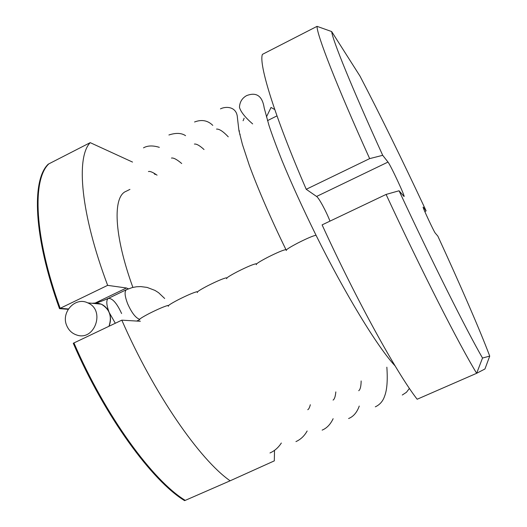 <?xml version="1.0" encoding="UTF-8"?>
<svg xmlns="http://www.w3.org/2000/svg" width="527" height="527" viewBox="0 0 527 527"><rect width="100%" height="100%" fill="white"/><g stroke="black" fill="none" stroke-linecap="round" stroke-linejoin="round"><path stroke-width="0.79" d="M155.07 174.542L153.798 173.06M132.521 162.072L90.216 142.652C75.954 157.178 80.394 212.868 107.646 285.351L126.447 287.999L128.41 288.809M107.646 285.351L59.498 308.638C33.326 236.439 31.528 179.911 48.221 164.18L48.807 163.884C32.147 179.595 33.985 236.109 60.17 308.315C33.985 236.109 32.147 179.595 48.807 163.884L90.216 142.652M60.17 308.315L68.411 308.96L60.17 308.315M121.816 320.159C153.95 393.867 199.937 459.887 230.128 480.802L184.615 500.65C152.158 480.999 104.787 416.422 73.266 343.261L73.945 342.939C105.472 416.106 152.823 480.703 185.247 500.373C152.823 480.703 105.472 416.106 73.945 342.939L121.816 320.159L140.334 321.272M274.521 450.354L274.31 460.868L230.128 480.802M424.867 211.683L426.112 210.84L423.148 207.111C422.199 206.551 434.143 232.124 435.328 233.171L437.838 236.109C460.045 284.363 479.978 330.119 489.728 356.107L482.515 358.037C466.474 330.205 431.975 261.438 399.058 190.774L404.051 196.499C405.434 196.933 390.54 165.01 387.997 162.072L382.707 155.313C351.726 87.35 332.544 39.947 331.667 31.567L359.987 76.099C379.967 114.438 402.015 159.352 426.112 210.84M331.667 31.567L317.056 26.35L262.413 54.367C258.526 63.774 274.35 115.756 306.233 189.292L316.575 196.459L387.997 162.072M329.981 221.129C326.193 211.32 318.894 197.849 316.575 196.459M399.058 190.774L386.087 194.437L322.102 224.877C356.825 300.805 396.719 372.932 417.153 399.242L476.652 373.294L482.515 358.037M306.233 189.292L369.658 158.62L382.707 155.313M317.056 26.35C316.615 34.057 336.239 84.768 369.658 158.62M386.087 194.437C421.653 271.062 459.478 345.198 476.652 373.294L484.945 368.986L489.728 356.107M129.932 189.391L126.111 191.301C112.666 196.334 113.727 234.739 132.883 287.399M87.732 302.867C75.315 296.523 60.743 312.327 66.705 325.561C68.675 330.245 71.949 333.374 76.52 334.948C94.669 341.687 105.736 310.028 87.732 302.867L101.27 304.151C104.926 305.864 107.58 308.677 109.227 312.577C110.973 317.149 110.887 321.714 108.964 326.279C112.205 316.47 109.636 309.099 101.27 304.151L96.698 302.939L91.981 303.269M109.227 312.577L115.314 323.255L109.227 312.577C106.316 304.81 106.026 300.08 108.351 298.381C106.026 300.08 106.316 304.81 109.227 312.577M121.612 313.532C116.895 303.242 112.475 298.196 108.351 298.381L126.434 289.679M127.646 303.769C131.651 312.722 135.623 317.9 139.569 319.296C135.623 317.9 131.651 312.722 127.646 303.769C124.688 295.99 124.313 291.279 126.506 289.646C124.313 291.279 124.688 295.99 127.646 303.769M139.648 319.856C138.614 319.514 141.803 317.406 149.207 313.525C157.58 309.309 163.838 306.609 167.968 305.423C163.785 306.628 157.533 309.336 149.207 313.525C142.178 317.201 138.93 319.303 139.471 319.83M59.498 308.638L68.187 309.309M95.545 302.873L126.447 287.999M168.383 306.273C167.349 305.91 170.676 303.717 178.363 299.692C186.881 295.403 193.093 292.729 196.993 291.675M197.414 292.551C196.387 292.162 199.858 289.883 207.842 285.706C216.564 281.313 222.723 278.678 226.32 277.788M226.755 278.684C225.734 278.276 229.364 275.898 237.651 271.557C247.058 266.84 253.23 264.238 256.181 263.744M256.412 264.673C255.397 264.231 259.192 261.761 267.795 257.255C277.044 252.611 283.091 250.055 285.937 249.587C270.792 218.6 258.085 189.18 249.271 165.214L242.407 144.391L238.922 130.564L237.42 117.738C236.86 106.454 225.971 106.052 220.457 108.865M286.378 250.509C285.384 250.042 289.349 247.466 298.275 242.789C307.373 238.217 313.295 235.707 316.042 235.259C302.61 207.948 291.253 183.034 281.985 160.524C276.346 146.348 272.024 134.675 269.014 125.512L264.198 107.969C261.8 92.212 252.769 93.22 246.61 95.618C242.097 98.134 239.719 102.034 239.469 107.324C240.727 111.81 245.114 117.343 252.637 123.911M393.583 364.203L393.979 364.032M239.778 134.477L240.167 134.286M267.499 120.624L276.985 115.881M101.27 304.151L96.527 302.735C98.924 302.228 102.844 300.792 108.279 298.414M136.71 321.068L139.391 319.797M126.506 289.646L132.422 287.511L136.552 286.767L140.762 286.589L147.119 287.413L154.964 290.41L158.535 292.663L164.674 298.486M148.43 171.552C150.017 171.051 152.889 172.257 157.053 175.168M269.995 452.963C274.58 450.921 278.361 447.607 281.339 443.023M159.332 147.336C152.856 145.353 147.58 145.524 143.496 147.85M171.453 158.067C173.482 157.626 176.901 159.437 181.703 163.515M295.943 441.593C300.66 439.478 304.395 435.948 307.142 430.994M185.557 135.676C181.472 132.916 175.919 132.685 168.903 134.984M194.397 144.075C196.472 143.746 199.687 145.564 204.035 149.53M310.317 404.743C309.573 407.615 308.723 409.268 307.755 409.703M322.142 430.118C326.76 428.227 330.422 424.419 333.136 418.701M212.776 125.38C207.763 120.406 201.689 119.273 194.555 121.987M348.597 418.53C353.406 416.62 356.963 412.463 359.262 406.053M244.146 118.186L243.092 120.749M239.535 130.913L239.106 131.454M216.511 129.102C219.239 128.838 223.158 131.414 228.263 136.829M335.831 391.904C335.376 396.567 334.454 399.295 333.077 400.085M361.153 380.955C361.054 386.429 360.244 389.684 358.716 390.711M286.181 250.075L285.937 249.587M266.438 116.948L271.036 107.462L274.771 109.55M386.851 367.194C387.773 380.323 387.029 389.967 384.618 396.133C382.958 401.159 379.855 404.723 375.31 406.831M402.285 395.013L406.403 392.325L409.426 388.412M395.105 365.896C377.51 347.247 344.645 293.019 316.042 235.259"/></g></svg>
